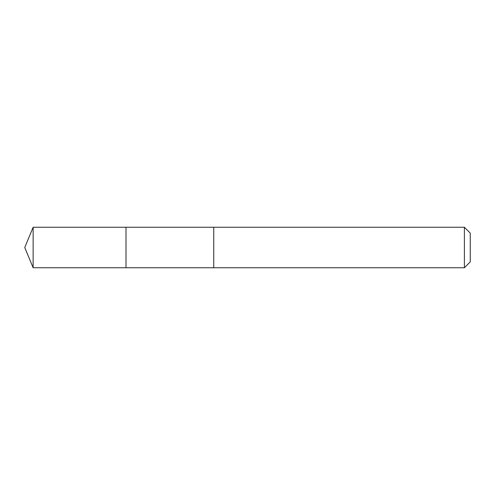 <?xml version="1.0" encoding="UTF-8"?>
<svg xmlns="http://www.w3.org/2000/svg" width="495" height="495" viewBox="0 0 495 495"><rect width="100%" height="100%" fill="white"/><g stroke="black" fill="none" stroke-linecap="round" stroke-linejoin="round"><path stroke-width="0.74" d="M126.002 267.746L126.002 227.254L33.14 227.248L33.14 267.752L126.002 267.746L126.002 227.254L213.747 227.254L213.747 267.746L33.14 267.752L24.75 247.5L33.14 267.752M213.747 260.463L213.747 267.752L464.403 267.752L464.403 227.248L213.747 227.248L213.747 260.463M464.403 227.248L470.25 233.096L470.25 261.904L464.403 267.752M24.75 247.5L33.14 227.248"/></g></svg>
